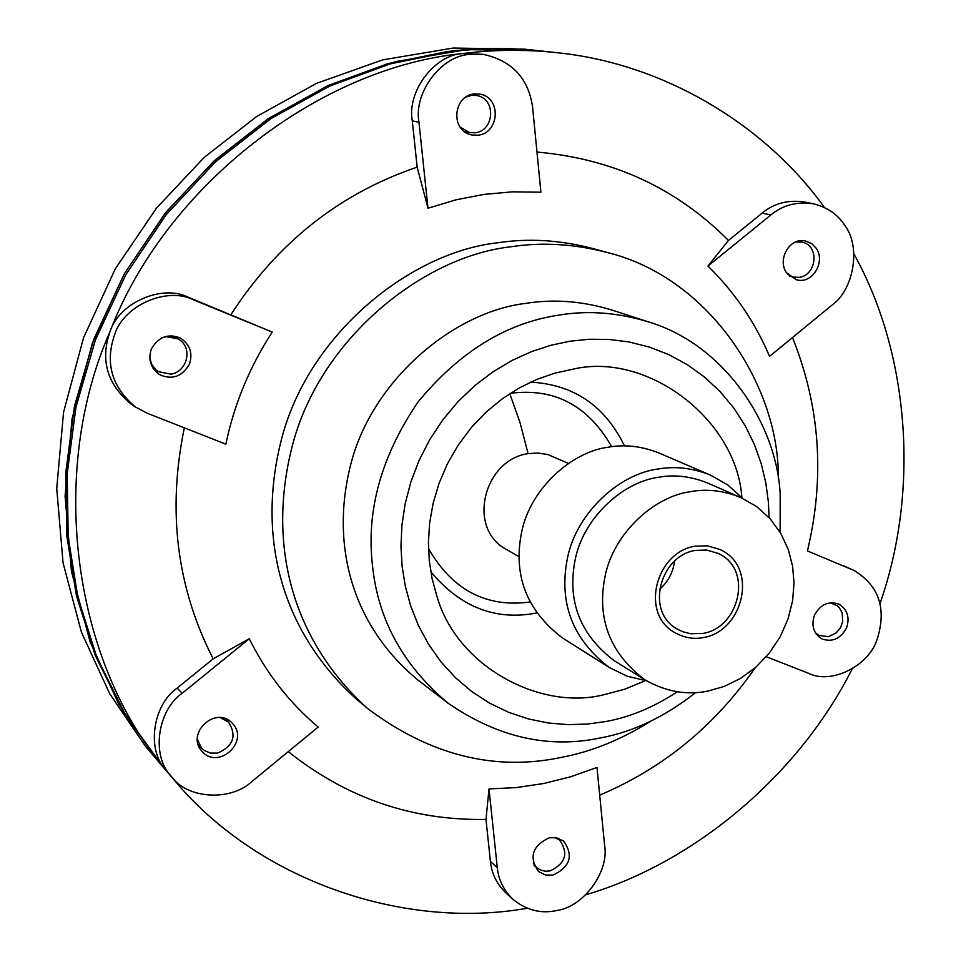 <?xml version="1.0" encoding="UTF-8"?>
<svg xmlns="http://www.w3.org/2000/svg" width="961" height="961" viewBox="0 0 961 961"><rect width="100%" height="100%" fill="white"/><g stroke="black" fill="none" stroke-linecap="round" stroke-linejoin="round"><path stroke-width="1.44" d="M813.27 203.768C827.205 207.18 837.644 214.315 844.611 225.174C861.236 246.22 854.065 289.874 831.529 305.502L769.581 356.375C754.938 322.007 734.384 291.916 707.933 266.077L770.866 214.952C782.759 205.113 796.897 201.39 813.27 203.768L804.321 201.978C788.032 199.624 773.977 203.324 762.157 213.09L728.462 240.442C676.508 188.164 612.686 158.697 536.971 152.054M483.167 54.321C511.937 60.627 528.406 78.213 532.586 107.067L540.899 192.212L512.609 191.828L484.164 194.374L455.874 199.852L427.993 208.225L418.96 122.215C413.41 92.628 441.435 55.438 469.989 54.381L483.167 54.321L462.974 53.54C493.702 49.588 524.814 49.287 556.335 52.627C664.495 63.402 765.677 125.423 824.49 207.492M807.432 550.929L853.921 570.414L807.432 550.929C825.055 477.401 820.081 406.275 792.501 337.563M853.909 253.956C910.115 354.741 919.233 491.756 880.156 603.052M853.921 570.414C879.327 585.802 886.979 609.058 876.852 640.194C867.999 666.429 830.965 684.592 808.682 673.373L766.301 656.711M599.688 795.131C663.15 768.271 714.948 725.843 755.106 667.859M852.191 668.916C799.6 773.521 696.064 862.353 585.79 894.799M489.017 788.933L516.513 787.564L543.83 783.491L570.738 776.752L596.997 767.431L604.601 845.392C609.394 871.699 583.387 907.112 556.695 910.523C541.091 913.971 526.532 910.271 513.03 899.412C503.636 890.21 498.387 879.603 497.281 867.591L489.017 788.933L485.99 819.409C412.437 820.742 346.537 798.147 288.288 751.622M485.99 819.409L490.422 861.488C491.527 873.429 496.753 883.964 506.099 893.117L513.03 899.412M527.277 908.265C402.407 930.308 256.563 879.795 173.533 779.215L170.722 775.659C151.213 755.526 157.412 710.323 182.182 693.253L249.259 638.765L213.186 658.826L177.172 688.076C152.559 705.014 146.408 749.916 165.809 769.929C73.589 662.778 47.137 473.641 110.083 331.437C100.148 359.798 106.995 383.883 130.636 403.68L135.429 406.983C111.644 387.055 104.749 362.814 114.755 334.26C124.101 305.009 167.502 286.366 193.834 299.964L272.239 332.086L188.644 297.405C162.469 283.891 119.356 302.403 110.083 331.437C165.412 186.302 319.34 67.258 462.974 53.54C434.6 54.585 406.755 91.523 412.293 120.906L417.158 167.13C339.521 193.557 277.429 242.749 230.868 314.703M249.259 638.765C266.521 673.445 289.501 702.875 318.175 727.069L252.202 781.257C231.313 801.258 188.092 799.384 171.767 776.908M184.344 427.837C167.154 510.699 176.764 587.688 213.186 658.826M272.239 332.086C249.728 366.67 234.256 404.028 225.847 444.162L147.093 413.182L135.429 406.983M449.231 51.894L390.298 63.87L330.128 85.877L271.002 118.563L215.528 161.796L166.361 214.495L125.795 274.738L95.415 339.93L75.955 407.164L67.198 473.653L68.195 537.055L77.853 597.225L96.785 657.156L125.507 714.864L163.802 767.875L125.507 714.864L96.785 657.156L77.853 597.225L68.195 537.055L67.198 473.653L75.955 407.164L95.415 339.93L125.795 274.738L166.361 214.495L215.528 161.796L271.002 118.563L330.128 85.877L390.298 63.87L449.231 51.894C479.107 48.014 509.847 47.714 541.475 51.005C509.847 47.714 479.107 48.014 449.231 51.894M529.835 602.018C486.158 607.808 452.379 589.994 428.498 548.587M510.291 393.313L510.579 393.277C554.413 387.727 588.12 405.53 611.676 446.685M430.768 571.687C459.814 606.607 494.459 620.494 534.7 613.358L536.418 613.022M624.47 445.892C604.974 405.77 573.693 384.508 530.64 382.13M741.868 497.522C736.655 419.452 647.246 351.414 572.672 369.24L554.785 373.18L537.043 379.319L519.372 387.872L502.207 398.851L486.014 412.185L471.25 427.645L458.325 444.919L447.538 463.574L439.129 483.119L433.183 503.059L429.651 522.904L428.426 542.22L429.279 560.647L432.09 578.618L437.039 596.661C457.376 667.475 541.439 710.924 604.097 694.659L624.638 689.253L645.384 680.652M677.349 691.74C653.997 707.092 630.44 716.966 606.667 721.375L587.976 724.017L568.504 724.642L548.539 723.02L528.466 718.948L508.669 712.329L489.581 703.14L471.659 691.464L455.274 677.529L440.775 661.6L428.426 644.086L418.383 625.383L410.683 605.947L405.314 586.198L402.13 566.534L400.965 546.461L401.902 525.439L405.158 503.792L410.888 481.917L419.14 460.283L429.891 439.357L442.961 419.645L458.097 401.566L474.938 385.517L493.089 371.739L512.093 360.423L531.505 351.618L550.917 345.251L569.969 341.215L589.141 339.257L608.962 339.437L629.083 341.972L649.131 346.993L668.688 354.585L687.319 364.675L704.605 377.132L720.197 391.704L733.808 408.041L745.219 425.759L754.361 444.438L761.196 463.634L765.833 482.975L768.392 502.086L769.088 517.619M695.62 692.581C664.964 716.762 633.311 731.862 600.661 737.88C548.443 748.967 497.462 737.303 447.694 702.911C403.115 665.384 378.057 619.725 372.532 565.921C366.033 510.94 381.157 456.355 417.915 402.154C459.37 351.75 506.603 322.704 559.614 314.992C588.384 310.283 617.995 312.577 648.435 321.887C724.462 344.482 776.92 424.294 780.188 494.41L780.116 532.202M648.435 321.887L612.349 310.175C582.69 301.105 553.86 298.847 525.859 303.376C454.109 311.64 371.739 379.895 350.537 465.244C330.272 545.596 352.279 625.635 417.627 679.775L447.694 702.911M650.717 721.218C621.262 739.634 591.628 751.658 561.789 757.292C494.663 771.575 429.855 755.262 367.39 708.353C290.715 638.669 266.437 542.016 293.189 442.516C321.575 338.008 423.092 256.527 510.808 246.797C542.052 241.968 574.282 243.89 607.508 252.575C710.311 277.861 779.827 387.547 778.338 478.974M607.508 252.575L592.997 248.575C560.131 239.974 528.262 238.064 497.378 242.821C410.647 252.407 310.355 332.806 282.366 435.994C255.986 534.244 280.023 629.731 355.882 698.647L367.39 708.353M417.158 167.13L427.993 208.225M189.413 364.231C192.981 353.408 190.062 344.723 180.656 338.188C168.223 333.155 158.469 336.746 151.394 348.963C147.886 359.258 150.517 367.775 159.286 374.49C171.923 380.244 181.965 376.82 189.413 364.231M728.462 240.442L707.933 266.077M549.332 837.752C532.298 845.812 528.682 857.068 538.472 871.519L545.56 875.051L553.104 875.075C570.293 866.81 573.777 855.458 563.554 841.043L556.635 837.752L549.332 837.752M478.17 135.189C499.528 133.111 501.882 97.037 479.299 94.022L474.001 93.95C453.003 95.932 449.988 131.237 472.079 135.008L478.17 135.189M786.47 272.684L796.261 279.711C812.489 284.756 825.823 261.716 816.273 248.334L811.973 243.842L805.967 241.127C789.882 236.538 776.944 259.506 786.47 272.684M814.472 615.148C811.036 625.419 813.438 633.299 821.679 638.789C832.07 642.549 840.346 638.957 846.521 628.013C849.98 617.527 847.458 609.586 838.965 604.193C828.658 600.709 820.49 604.373 814.472 615.148M233.391 724.462L232.045 722.948C215.648 705.47 186.146 732.943 201.39 750.613L202.218 751.574C218.171 769.869 248.815 742.529 233.391 724.462M556.335 52.627L524.634 49.167L453.148 48.05L382.706 59.87L316.409 83.403L256.671 116.509L204.345 157.268L156.535 208.056L115.308 268.804L83.535 337.779L63.57 412.185L56.723 488.476L63.066 562.906L81.409 632.134L109.662 693.638L145.231 745.964L162.205 766.013L154.577 756.86L118.599 703.884L90.022 641.612L71.474 571.507L65.084 496.092L72.051 418.78L92.316 343.365L124.522 273.441L166.313 211.852L214.759 160.367L267.771 119.032L328.266 85.469L395.403 61.612L466.698 49.612L539.037 50.741C507.468 47.449 476.788 47.75 446.985 51.618L388.172 63.57L328.121 85.529L269.116 118.143L213.762 161.268L164.715 213.847L124.233 273.957L93.926 338.993L74.502 406.071L65.78 472.416L66.777 535.685L76.424 595.724L95.319 655.522L123.981 713.11L162.205 766.013L173.533 779.215M690.238 491.696C706.791 488.608 723.645 490.554 740.787 497.534L756.511 506.507L770.085 518.7L780.812 533.379L788.32 549.584L792.621 566.329L794.014 583.039L792.609 600.757L788.02 619.016L780.116 636.903L769.1 653.372L755.526 667.499L740.222 678.622L724.113 686.454L708.077 691.031C686.899 695.464 665.793 691.704 644.783 679.751C609.682 653.036 596.493 618.331 605.202 575.639C613.923 532.875 654.453 496.441 690.238 491.696M695.5 550.389C659.739 555.59 644.639 612.698 678.07 629.479L683.271 631.894L690.527 633.731L702.923 633.443C739.441 627.761 753.544 569.02 718.143 553.416L706.743 550.052L695.5 550.389M740.787 497.534L707.728 483.083C690.947 476.26 674.466 474.338 658.297 477.317C623.305 481.893 583.759 517.342 575.303 559.026C566.858 600.649 579.819 634.524 614.175 660.663L644.783 679.751M646.501 680.808L627.365 676.268L609.202 667.451C572.239 639.029 558.377 602.331 567.627 557.332C576.9 512.249 619.725 474.025 657.54 469.1C674.862 465.929 692.521 467.935 710.515 475.142L727.777 484.945L742.625 498.363M710.515 475.142L659.282 453.124C641.9 446.168 624.866 444.186 608.169 447.201C571.711 451.85 530.544 488.44 521.703 531.721C512.91 574.906 526.364 610.211 562.065 637.636L609.202 667.451M568.191 463.346L547.722 454.505L537.716 453.027L528.094 453.652C484.176 459.502 465.917 528.526 506.915 549.716L518.988 556.743M220.129 717.567L228.61 722.143C237.031 735.922 233.331 746.241 217.498 753.112L210.315 753.052L204.477 750.577L201.558 748.09L197.353 739.417M554.641 837.451L559.542 840.082C568.792 853.164 565.633 863.446 550.052 870.93L545.211 871.219L540.298 869.933L536.803 867.711L533.331 863.338M830.22 602.751L837.187 605.634L839.349 607.736L842.196 612.974L842.701 621.611L840.479 627.701L836.286 632.818L828.346 636.711L818.976 635.425L815.264 632.674M795.96 241.944L802.003 242.076C820.069 245.728 816.502 275.339 799.252 277.357L793.209 277.068L787.804 274.426M465.496 97.265L471.37 95.379L476.2 95.439C496.669 98.214 494.507 130.888 475.166 132.774L469.665 132.606L460.235 127.212M161.484 337.984L166.109 336.662L177.725 338.74C193.666 346.741 187.395 372.099 170.734 374.141L158.349 371.655L156.319 370.201L151.718 364.447L149.784 357.876M703.296 637.575C743.502 631.293 758.962 566.594 719.909 549.488L707.428 545.836L695.115 546.208C655.834 551.914 639.161 614.632 675.835 633.155C685.013 637.96 694.166 639.425 703.296 637.575M674.622 560.804C673.217 572.143 668.195 581.681 659.546 589.417M770.866 214.952L762.157 213.09M852.395 569.753L843.422 565.681M490.422 861.488L497.281 867.591M177.172 688.076L182.182 693.253M188.644 297.405L193.834 299.964M418.96 122.215L412.293 120.906M509.762 393.662L519.961 422.347L528.094 453.652M198.146 744.415L201.558 748.09M228.61 722.143L225.078 718.576M534.016 865.32L536.803 867.711M559.542 840.082L556.695 837.764M816.093 633.96L818.976 635.425M834.653 604.049L831.745 602.643M789.474 276.107L793.209 277.068M802.003 242.076L798.243 241.211M464.463 131.585L469.665 132.606M476.2 95.439L470.962 94.61M153.075 368.399L158.349 371.655M177.725 338.74L172.307 335.737"/></g></svg>
